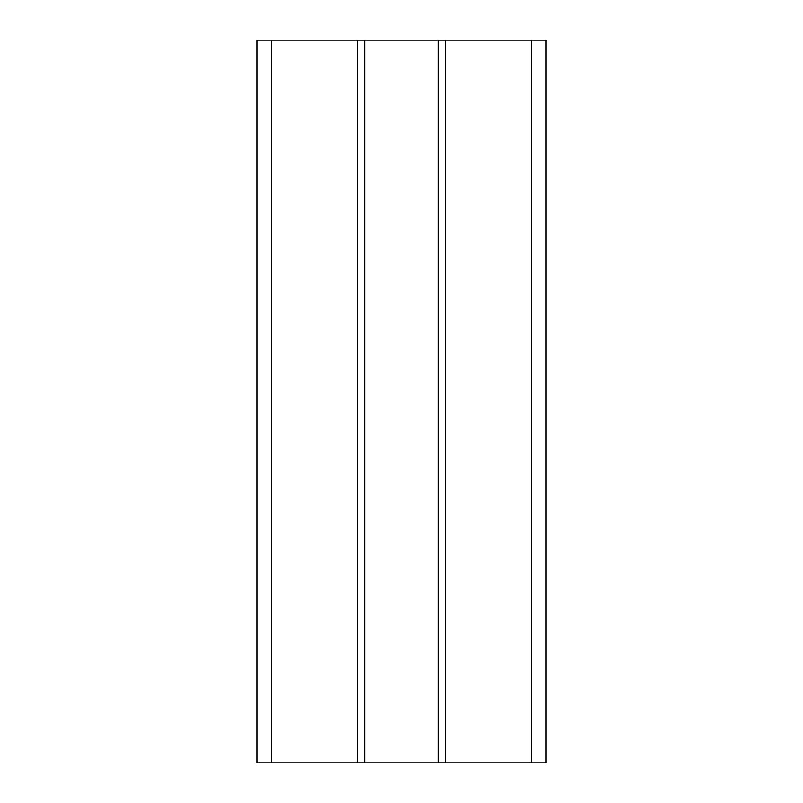 <?xml version="1.0" encoding="UTF-8"?>
<svg xmlns="http://www.w3.org/2000/svg" width="803" height="803" viewBox="0 0 803 803"><rect width="100%" height="100%" fill="white"/><g stroke="black" fill="none" stroke-linecap="round" stroke-linejoin="round"><path stroke-width="1.2" d="M546.04 40.15L546.04 762.85L445.585 762.85L445.585 40.15L546.04 40.15M271.414 40.15L271.414 762.85L256.96 762.85L256.96 40.15L438.358 40.15L438.358 762.85L445.585 762.85M438.358 40.15L445.585 40.15M364.642 40.15L364.642 762.85L438.358 762.85M357.415 40.15L357.415 762.85L364.642 762.85M271.414 762.85L357.415 762.85M531.586 40.15L531.586 762.85"/></g></svg>
